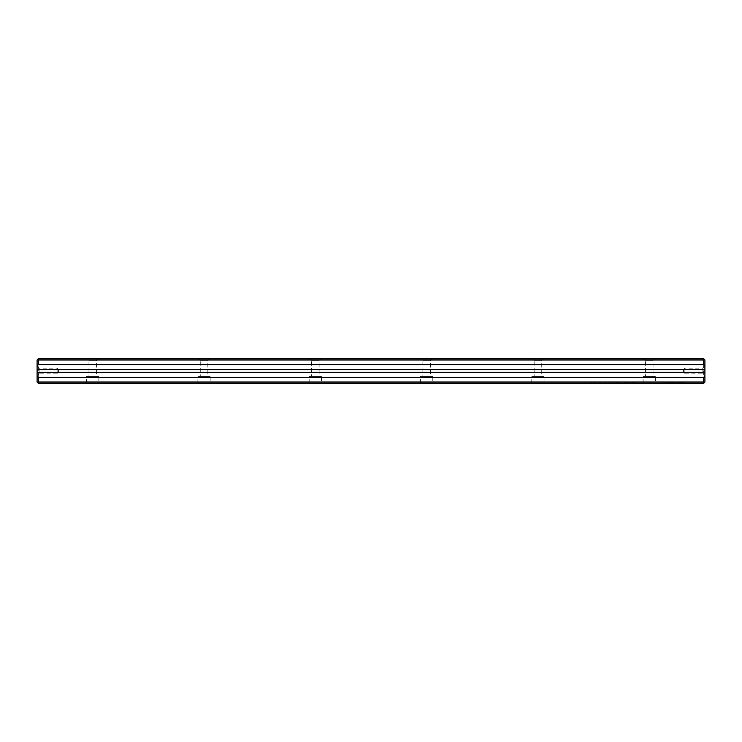 <?xml version="1.0" encoding="UTF-8"?>
<svg xmlns="http://www.w3.org/2000/svg" width="742" height="742" viewBox="0 0 742 742"><rect width="100%" height="100%" fill="white"/><g stroke="black" fill="none" stroke-linecap="round" stroke-linejoin="round"><path stroke-width="0.56" stroke-dasharray="3.71 2.78" d="M667.179 383.243L668.737 383.243M674.487 383.243L684.319 382.965L667.179 382.965M668.737 382.965L674.487 382.965M684.792 383.243L679.755 383.243L684.792 382.965M674.098 383.243L669.117 383.243L679.051 383.243L674.098 382.965M629.364 383.243L628.678 383.243L629.364 382.965M612.438 383.243L613.3 383.243L611.621 383.243L612.438 382.965M607.689 383.243L606.112 383.243L607.689 383.243M607.355 383.243L606.112 382.965L607.355 383.243M625.636 383.243C627.138 383.243 627.138 383.243 625.636 383.243C627.138 383.243 627.138 383.243 625.636 383.243C624.143 383.243 624.143 383.243 625.636 383.243C624.143 383.243 624.143 383.243 625.636 383.243L625.636 382.965C624.143 382.965 624.143 382.965 625.636 382.965C624.143 382.965 624.143 382.965 625.636 382.965C627.138 382.965 627.138 382.965 625.636 382.965C627.138 382.965 627.138 382.965 625.636 382.965L625.645 383.243M609.692 383.243L610.573 383.243L608.867 383.243L609.692 382.965M663.394 383.243L668.431 383.243L663.394 382.965M38.324 359.981L37.712 359.369L37.1 359.981L37.1 382.019L38.324 383.243L703.676 383.243L704.9 382.019L704.9 359.981L704.288 359.369L703.676 359.981L703.676 382.019L38.324 382.019L38.324 359.981L703.676 359.981M655.455 383.243L643.045 383.243L655.455 383.243L643.128 383.16L655.371 383.16L655.371 376.342L643.128 376.342L655.371 376.342M544.155 383.243L531.745 383.243L544.155 383.243L531.828 383.16L544.072 383.16L544.072 376.342L531.828 376.342L544.072 376.342M432.855 383.243L420.445 383.243L432.855 383.243L420.528 383.16L432.772 383.16L432.772 376.342L420.528 376.342L432.772 376.342M321.555 383.243L309.145 383.243L321.555 383.243L309.228 383.16L321.471 383.16L321.471 376.342L309.228 376.342L321.471 376.342M210.255 383.243L197.845 383.243L210.255 383.243L197.929 383.16L210.171 383.16L210.171 376.342L197.929 376.342L210.171 376.342M98.955 383.243L86.545 383.243L98.955 383.243L86.629 383.16L98.871 383.16L98.871 376.342L86.629 376.342L98.871 376.342M636.515 383.243L635.208 383.243L636.515 382.965M624.634 383.243L621.573 383.243L624.634 382.965M629.031 383.243L628.344 382.965L629.031 383.243M620.887 383.243L621.573 382.965L620.887 383.243M604.693 383.243L604.007 383.243L604.693 382.965M616.908 383.243L617.789 383.243L616.083 383.243L616.908 382.965M594.954 383.243C596.457 383.243 596.457 383.243 594.954 383.243C596.457 383.243 596.457 383.243 594.954 383.243C593.452 383.243 593.452 383.243 594.954 383.243C593.452 383.243 593.452 383.243 594.954 383.243L594.954 382.965C593.452 382.965 593.452 382.965 594.954 382.965C593.452 382.965 593.452 382.965 594.954 382.965C596.457 382.965 596.457 382.965 594.954 382.965C596.457 382.965 596.457 382.965 594.954 382.965L594.954 383.243M620.525 383.243L618.949 383.243L620.525 383.243M620.191 383.243L618.949 382.965L620.191 383.243M592.682 383.243L590.725 383.243L592.682 383.243M610.109 383.243L609.303 383.243L610.109 383.243M632.277 383.243L636.367 382.965L632.277 382.965M630.83 383.243L632.249 382.965L630.83 383.243M632.249 383.243L630.746 383.243L632.249 382.965M619.051 383.243L618.105 383.243L619.051 383.243M616.305 383.243L611.733 383.243L616.305 382.965M37.1 366.158L37.1 375.842L37.1 366.158L39.103 368.162L57.134 368.162L57.134 373.838L57.134 368.162L58.841 371L57.134 373.838L39.103 373.838L39.103 368.162L39.103 373.838L37.1 375.842M654.592 358.757L643.908 358.757L654.592 358.757L653.034 360.315L645.466 360.315L645.466 376.342L653.034 376.342L645.466 376.342M543.292 358.757L532.608 358.757L543.292 358.757L541.734 360.315L534.166 360.315L534.166 376.342L541.734 376.342L534.166 376.342M431.992 358.757L421.308 358.757L431.992 358.757L430.434 360.315L422.866 360.315L422.866 376.342L430.434 376.342L422.866 376.342M320.692 358.757L310.008 358.757L320.692 358.757L319.134 360.315L311.566 360.315L311.566 376.342L319.134 376.342L311.566 376.342M209.392 358.757L198.708 358.757L209.392 358.757L207.834 360.315L200.266 360.315L200.266 376.342L207.834 376.342L200.266 376.342M98.092 358.757L87.408 358.757L98.092 358.757L96.534 360.315L88.966 360.315L88.966 376.342L96.534 376.342L88.966 376.342M704.288 359.369L703.676 358.757L38.324 358.757L37.712 359.369M704.9 366.158L704.9 375.842L704.9 366.158L702.897 368.162L684.866 368.162L684.866 373.838L684.866 368.162L683.159 371L684.866 373.838L702.897 373.838L702.897 368.162L702.897 373.838L704.9 375.842M704.9 369.609L37.1 369.609M704.9 372.391L37.1 372.391M37.712 382.631L38.324 382.019M703.676 382.019L704.288 382.631M87.408 358.757L88.966 360.315L96.534 360.315L96.534 376.342M198.708 358.757L200.266 360.315L207.834 360.315L207.834 376.342M310.008 358.757L311.566 360.315L319.134 360.315L319.134 376.342M421.308 358.757L422.866 360.315L430.434 360.315L430.434 376.342M532.608 358.757L534.166 360.315L541.734 360.315L541.734 376.342M643.908 358.757L645.466 360.315L653.034 360.315L653.034 376.342M599.091 382.965L600.528 382.965L599.091 383.243M636.367 382.965L633.807 383.243L636.358 383.243M609.219 382.965L610.239 382.965L609.219 383.243M610.239 382.965L609.757 383.243L610.239 382.965M609.321 382.965L610.109 382.965L609.321 382.965M605.045 382.965L603.979 382.965L605.045 383.243M616.444 382.965L617.455 382.965L616.444 383.243M617.455 382.965L616.973 383.243L617.455 382.965M611.974 382.965L612.975 382.965L611.974 383.243M612.975 382.965L612.493 383.243L612.975 382.965M629.717 382.965L628.65 382.965L629.717 383.243M592.376 382.965L590.725 382.965L592.376 382.965M618.105 382.965L619.051 382.965L618.105 382.965M86.545 383.243L86.629 376.342M197.845 383.243L197.929 376.342M309.145 383.243L309.228 376.342M420.445 383.243L420.528 376.342M531.745 383.243L531.828 376.342M643.045 383.243L643.128 376.342"/><path stroke-width="1.11" d="M704.9 376.083L704.9 382.019L703.676 383.243L38.324 383.243L37.1 382.019L37.1 376.083L38.324 377.307L703.676 377.307L704.9 376.083L704.9 369.609L37.1 369.609L37.1 376.083M703.676 359.981L38.324 359.981L38.324 364.693L703.676 364.693L703.676 359.981L704.288 359.369L703.676 358.757L38.324 358.757L37.712 359.369L38.324 359.981M37.1 369.609L37.1 359.981L37.712 359.369M38.324 377.307L38.324 382.019L703.676 382.019L703.676 377.307M704.288 359.369L704.9 359.981L704.9 369.609M704.9 372.391L37.1 372.391M38.324 364.693L37.1 365.917M704.9 365.917L703.676 364.693M38.324 382.019L37.712 382.631M704.288 382.631L703.676 382.019"/></g></svg>
